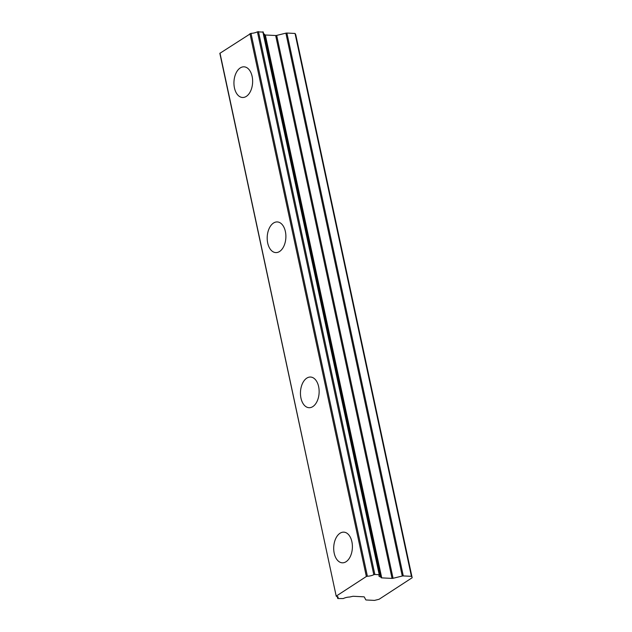 <?xml version="1.0" encoding="UTF-8"?>
<svg xmlns="http://www.w3.org/2000/svg" width="632" height="632" viewBox="0 0 632 632"><rect width="100%" height="100%" fill="white"/><g stroke="black" fill="none" stroke-linecap="round" stroke-linejoin="round"><path stroke-width="0.95" d="M252.129 76.401A15.35 9.33 -87.1 0 0 244.071 66.826A15.35 9.33 -87.1 0 0 234.448 87.911A15.35 9.33 -87.1 0 0 242.514 97.486A15.35 9.33 -87.1 0 0 252.129 76.401M351.89 541.727A15.35 9.33 -87.1 0 0 343.824 532.152A15.35 9.33 -87.1 0 0 334.21 553.237A15.35 9.33 -87.1 0 0 342.268 562.812A15.35 9.33 -87.1 0 0 351.89 541.727M318.631 386.618A15.35 9.33 -87.1 0 0 310.573 377.043A15.35 9.33 -87.1 0 0 300.958 398.128A15.35 9.33 -87.1 0 0 309.016 407.703A15.35 9.33 -87.1 0 0 318.631 386.618M285.38 231.51A15.35 9.33 -87.1 0 0 277.322 221.935A15.35 9.33 -87.1 0 0 267.699 243.02A15.35 9.33 -87.1 0 0 275.765 252.595A15.35 9.33 -87.1 0 0 285.38 231.51M263.11 32.114L257.422 31.821A5.704 1.825 -12.1 0 1 251.007 33.346L219.841 53.341L336.224 596.221L219.991 53.128M262.849 31.821L379.232 574.701L374.847 574.48L258.464 31.6M379.24 574.701L379.492 574.994A5.696 1.825 -12.1 0 0 378.971 576.013A5.696 1.825 -12.1 0 0 380.59 576.89L264.2 34.01A5.696 1.825 -12.1 0 1 263.599 33.883M337.132 596.482L337.883 598.543L343.31 598.543A5.696 1.825 -12.1 0 1 349.646 597.027L352.419 596.403A1.383 0.442 -12.1 0 1 353.43 596.284L363.763 596.813A1.375 0.442 -12.1 0 1 363.771 596.813A1.375 0.442 -12.1 0 1 364.308 597.003L365.77 599.792A1.398 0.45 -12.1 0 0 366.315 599.989L374.46 600.4A1.359 0.435 -12.1 0 0 374.847 600.313L378.718 599.365A2.67 0.853 167.9 0 0 379.097 599.262L412.159 577.743A2.67 0.853 -12.1 0 0 412.159 577.695A2.67 0.853 -12.1 0 0 412.127 577.624L295.128 33.567A1.359 0.435 167.9 0 0 295.041 33.457L286.896 33.046A1.398 0.45 167.9 0 0 285.885 33.156L276.682 35.408A1.375 0.442 167.9 0 1 275.671 35.518L265.337 34.997A1.383 0.442 167.9 0 1 264.792 34.8L264.429 34.112M412.143 577.648L295.776 34.863A2.67 0.853 167.9 0 0 295.776 34.815A2.67 0.853 167.9 0 0 295.744 34.744L412.127 577.624M295.128 33.567L295.744 34.744M336.224 596.221L336.469 596.355A5.704 1.825 -12.1 0 1 338.136 597.24A5.704 1.825 -12.1 0 1 337.622 598.259L337.251 596.521M295.041 33.457L411.424 576.337A1.359 0.435 -12.1 0 1 411.511 576.447M411.424 576.337L403.287 575.926L286.896 33.046M285.885 33.156L402.268 576.036A1.398 0.45 -12.1 0 1 403.287 575.926M402.268 576.036L393.065 578.288A1.375 0.442 -12.1 0 1 392.053 578.399L381.72 577.877A1.383 0.442 -12.1 0 1 381.175 577.68L380.812 576.992M257.422 31.821L373.804 574.701L374.839 574.48M373.804 574.701A5.704 1.825 -12.1 0 1 367.389 576.226L251.007 33.346M249.964 33.622L366.347 576.503L367.389 576.226M366.347 576.503L336.374 596.016M264.2 34.01L380.59 576.89M381.72 577.877L265.337 34.997M275.671 35.518L392.053 578.399M393.065 578.288L276.682 35.408M381.175 577.68L264.792 34.8M263.188 31.956L379.571 574.844M295.776 34.815L412.159 577.695"/></g></svg>
